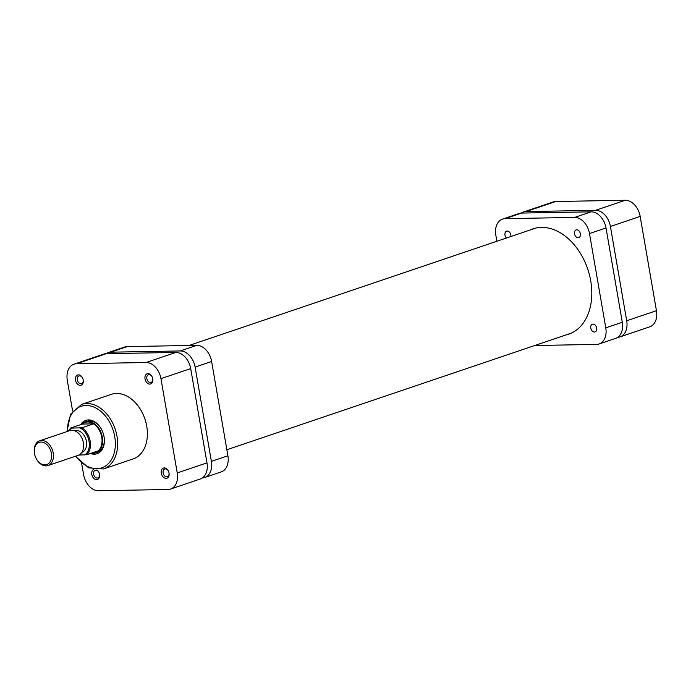 <?xml version="1.0" encoding="UTF-8"?>
<svg xmlns="http://www.w3.org/2000/svg" width="691" height="691" viewBox="0 0 691 691"><rect width="100%" height="100%" fill="white"/><g stroke="black" fill="none" stroke-linecap="round" stroke-linejoin="round"><path stroke-width="1.04" d="M617.728 337.312A16.8 11.773 -108.7 0 0 620.034 336.88A16.8 11.773 -108.7 0 0 626.702 320.762L610.421 226.475A16.8 11.773 -108.7 0 0 595.538 210.34L526.006 211.576A16.8 11.773 -108.7 0 0 523.441 212.016A16.8 11.773 -108.7 0 0 521.351 213.07M523.441 212.016L553.189 201.945A16.8 11.773 71.3 0 1 555.754 201.504L625.286 200.269A16.8 11.773 71.3 0 1 640.168 216.404L656.45 310.691A16.8 11.773 71.3 0 1 649.782 326.808L620.034 336.88M202.411 477.93A16.8 11.773 -108.7 0 0 204.717 477.498A16.8 11.773 -108.7 0 0 211.386 461.372L195.104 367.085A16.8 11.773 -108.7 0 0 180.221 350.95L110.69 352.185A16.8 11.773 -108.7 0 0 108.124 352.626A16.8 11.773 -108.7 0 0 106.034 353.688M108.124 352.626L124.656 347.029A16.8 11.773 71.3 0 1 127.213 346.588L110.69 352.185M180.221 350.95L196.745 345.353L127.213 346.588M196.745 345.353A16.8 11.773 71.3 0 1 211.627 361.488L195.104 367.085M211.386 461.372L227.909 455.775L211.627 361.488M227.909 455.775A16.8 11.773 71.3 0 1 221.241 471.901L204.717 477.498M169.045 473.076A5.381 3.775 71.3 0 1 166.082 478.388A5.381 3.775 71.3 0 1 161.314 473.214A5.381 3.775 71.3 0 1 163.517 468.032A5.381 3.775 71.3 0 1 168.371 471.012A5.381 3.775 71.3 0 1 169.01 472.903A5.381 3.775 71.3 0 1 169.045 473.076M168.431 471.132A4.077 2.859 -108.7 0 0 164.752 468.99A4.077 2.859 -108.7 0 0 163.136 472.903A4.077 2.859 -108.7 0 0 167.369 476.712A4.077 2.859 -108.7 0 0 168.993 472.799A4.077 2.859 -108.7 0 0 168.984 472.774M96.921 469.897A5.381 3.775 71.3 0 1 98.839 472.247A5.381 3.775 71.3 0 1 99.478 474.138A5.381 3.775 71.3 0 1 99.513 474.311A5.381 3.775 71.3 0 1 96.55 479.623A5.381 3.775 71.3 0 1 91.782 474.449A5.381 3.775 71.3 0 1 93.51 469.465M98.899 472.368A4.077 2.859 -108.7 0 0 95.22 470.226A4.077 2.859 -108.7 0 0 93.605 474.138A4.077 2.859 -108.7 0 0 97.837 477.947A4.077 2.859 -108.7 0 0 99.461 474.035A4.077 2.859 -108.7 0 0 99.452 474.009M152.754 378.798A5.381 3.775 71.3 0 1 149.8 384.101A5.381 3.775 71.3 0 1 145.032 378.927A5.381 3.775 71.3 0 1 147.226 373.745A5.381 3.775 71.3 0 1 152.089 376.733A5.381 3.775 71.3 0 1 152.728 378.616A5.381 3.775 71.3 0 1 152.754 378.798M152.141 376.845A4.077 2.859 -108.7 0 0 148.47 374.703A4.077 2.859 -108.7 0 0 146.846 378.616A4.077 2.859 -108.7 0 0 151.087 382.425A4.077 2.859 -108.7 0 0 152.702 378.513A4.077 2.859 -108.7 0 0 152.702 378.487M83.222 380.024A5.381 3.775 71.3 0 1 80.268 385.336A5.381 3.775 71.3 0 1 75.5 380.162A5.381 3.775 71.3 0 1 77.694 374.98A5.381 3.775 71.3 0 1 82.557 377.96A5.381 3.775 71.3 0 1 83.196 379.851A5.381 3.775 71.3 0 1 83.222 380.024M82.609 378.081A4.077 2.859 -108.7 0 0 78.938 375.939A4.077 2.859 -108.7 0 0 77.314 379.851A4.077 2.859 -108.7 0 0 81.555 383.66A4.077 2.859 -108.7 0 0 83.17 379.748A4.077 2.859 -108.7 0 0 83.17 379.722M80.666 424.637A17.612 12.343 71.3 0 1 101.871 430.087A17.612 12.343 71.3 0 1 103.961 436.263A17.612 12.343 71.3 0 1 104.065 436.842A17.612 12.343 71.3 0 1 90.435 453.477M81.84 424.239A16.308 11.427 71.3 0 1 85.373 421.899A16.308 11.427 71.3 0 1 87.861 421.475A16.308 11.427 71.3 0 1 101.931 435.399A16.308 11.427 71.3 0 1 95.833 452.786L97.535 452.216A16.308 11.427 -108.7 0 0 104.013 436.557A16.308 11.427 -108.7 0 0 103.935 436.142M146.734 426.192A34.084 23.891 -108.7 0 0 111.346 394.345L81.598 404.408A34.084 23.891 71.3 0 1 116.995 436.254A34.084 23.891 71.3 0 1 103.46 468.973L133.199 458.902A34.084 23.891 -108.7 0 0 146.734 426.192M101.922 430.199A16.308 11.427 -108.7 0 0 87.075 421.32L85.373 421.899M73.98 364.192L103.719 354.12A16.8 11.773 71.3 0 1 106.284 353.68L175.816 352.445A16.8 11.773 71.3 0 1 190.699 368.579L206.98 462.866A16.8 11.773 71.3 0 1 200.312 478.984L170.565 489.055A16.8 11.773 -108.7 0 0 177.242 472.938L160.951 378.651A16.8 11.773 -108.7 0 0 146.069 362.516L76.537 363.751A16.8 11.773 -108.7 0 0 73.98 364.192A16.8 11.773 -108.7 0 0 67.303 380.309L72.615 411.033M81.633 463.255L83.594 474.596A16.8 11.773 -108.7 0 0 98.476 490.731L168.008 489.496A16.8 11.773 -108.7 0 0 170.565 489.055M44.932 464.905A11.738 8.232 -108.7 0 0 51.384 453.331A11.738 8.232 -108.7 0 0 40.976 442.05A11.738 8.232 -108.7 0 0 34.593 454.013A11.738 8.232 -108.7 0 0 35.992 458.133A11.738 8.232 -108.7 0 0 44.932 464.905M34.593 454.013L34.55 453.771A13.043 9.147 71.3 0 1 39.655 440.823A13.043 9.147 71.3 0 1 41.641 440.478A13.043 9.147 71.3 0 1 52.905 451.62A13.043 9.147 71.3 0 1 48.016 465.535A13.043 9.147 71.3 0 1 46.029 465.872A13.043 9.147 71.3 0 1 36.096 458.349L35.992 458.133M81.754 437.792L81.866 438.008A11.738 8.232 71.3 0 1 83.257 442.128L83.309 442.37A13.043 9.147 -108.7 0 0 81.754 437.792A13.043 9.147 -108.7 0 0 71.829 430.26A13.043 9.147 -108.7 0 0 69.834 430.605L39.655 440.823M48.016 465.535L78.204 455.317A13.043 9.147 -108.7 0 0 83.309 442.37M81.875 452.355A11.419 7.998 -108.7 0 0 86.142 440.176A11.419 7.998 -108.7 0 0 76.286 430.433A11.419 7.998 -108.7 0 0 74.55 430.726M92.171 452.89A15.902 11.142 -108.7 0 0 93 452.916A15.902 11.142 -108.7 0 0 98.243 450.834A15.902 11.142 -108.7 0 0 101.741 437.239A15.902 11.142 -108.7 0 0 93.587 423.851A15.902 11.142 -108.7 0 0 87.653 421.959A15.902 11.142 -108.7 0 0 82.402 424.049L93.587 423.851L82.022 427.764A15.902 11.142 71.3 0 1 90.167 441.152A15.902 11.142 71.3 0 1 86.677 454.747L98.243 450.834M95.833 452.786A16.308 11.427 71.3 0 1 93.345 453.218A16.308 11.427 71.3 0 1 91.609 453.08M70.836 427.962L82.402 424.049M68.996 430.89A15.081 10.572 -108.7 0 1 71.605 428.126L82.022 427.764M86.677 454.747L78.834 455.067M590.788 328.113A4.077 2.859 -108.7 0 0 595.029 331.922A4.077 2.859 -108.7 0 0 596.644 328.009A4.077 2.859 -108.7 0 0 592.412 324.2A4.077 2.859 -108.7 0 0 590.788 328.113M574.506 233.826A4.077 2.859 -108.7 0 0 578.738 237.635A4.077 2.859 -108.7 0 0 580.362 233.722A4.077 2.859 -108.7 0 0 576.121 229.913A4.077 2.859 -108.7 0 0 574.506 233.826M510.856 236.529A4.077 2.859 -108.7 0 0 510.83 234.957A4.077 2.859 -108.7 0 0 506.589 231.148A4.077 2.859 -108.7 0 0 504.974 235.061A4.077 2.859 -108.7 0 0 506.468 238.015M530.204 229.973A55.608 38.972 71.3 0 1 532.977 228.868A55.608 38.972 71.3 0 1 590.727 280.831A55.608 38.972 71.3 0 1 568.641 334.202A55.608 38.972 71.3 0 1 565.765 335.005M521.601 213.061L505.078 218.658A16.8 11.773 -108.7 0 0 502.512 219.099L519.036 213.502A16.8 11.773 71.3 0 1 521.601 213.061L591.133 211.835A16.8 11.773 71.3 0 1 606.016 227.97L622.297 322.248A16.8 11.773 71.3 0 1 615.629 338.374L599.106 343.971A16.8 11.773 -108.7 0 0 605.774 327.845L622.297 322.248M599.106 343.971A16.8 11.773 -108.7 0 1 596.54 344.412L534.748 345.509M606.016 227.97L589.492 233.558L605.774 327.845M589.492 233.558A16.8 11.773 -108.7 0 0 574.61 217.423L591.133 211.835M505.078 218.658L574.61 217.423M502.512 219.099A16.8 11.773 -108.7 0 0 495.844 235.225L496.889 241.254M595.538 210.34L625.286 200.269M555.754 201.504L526.006 211.576M626.702 320.762L656.45 310.691M640.168 216.404L610.421 226.475M75.88 456.103A32.451 22.743 -108.7 0 0 103.866 466.952A32.451 22.743 -108.7 0 0 114.723 436.652A32.451 22.743 -108.7 0 0 88.249 405.582A32.451 22.743 -108.7 0 0 67.519 431.391M177.242 472.938L206.98 462.866M190.699 368.579L160.951 378.651M106.284 353.68L76.537 363.751M146.069 362.516L175.816 352.445M84.812 454.954A15.081 10.572 -108.7 0 0 89.035 441.35A15.081 10.572 -108.7 0 0 80.147 427.971M535.853 228.065L189.006 345.491M571.414 333.097L226.873 449.746M81.598 404.408L70.534 414.298L67.01 431.564M75.371 456.276L88.664 467.842L103.46 468.973M70.732 428.014L68.392 431.089"/></g></svg>
